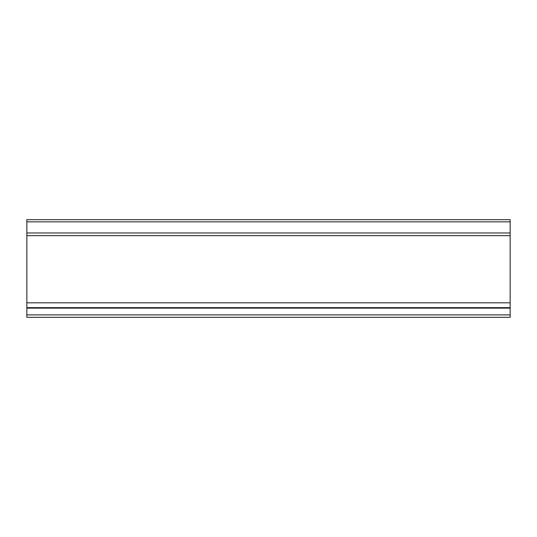 <?xml version="1.0" encoding="UTF-8"?>
<svg xmlns="http://www.w3.org/2000/svg" width="537" height="537" viewBox="0 0 537 537"><rect width="100%" height="100%" fill="white"/><g stroke="black" fill="none" stroke-linecap="round" stroke-linejoin="round"><path stroke-width="0.81" d="M26.85 317.313L510.15 317.313L26.85 317.313L26.85 307.647L510.15 307.647L510.15 317.313M26.85 221.841L26.85 307.647L510.15 307.647L510.15 219.687L26.85 219.687L26.85 221.841L510.15 221.841M26.85 314.897L510.15 314.897M26.85 308.131L510.15 308.131M26.85 302.814L510.15 302.814M26.85 235.649L510.15 235.649M26.85 232.971L510.15 232.971"/></g></svg>
